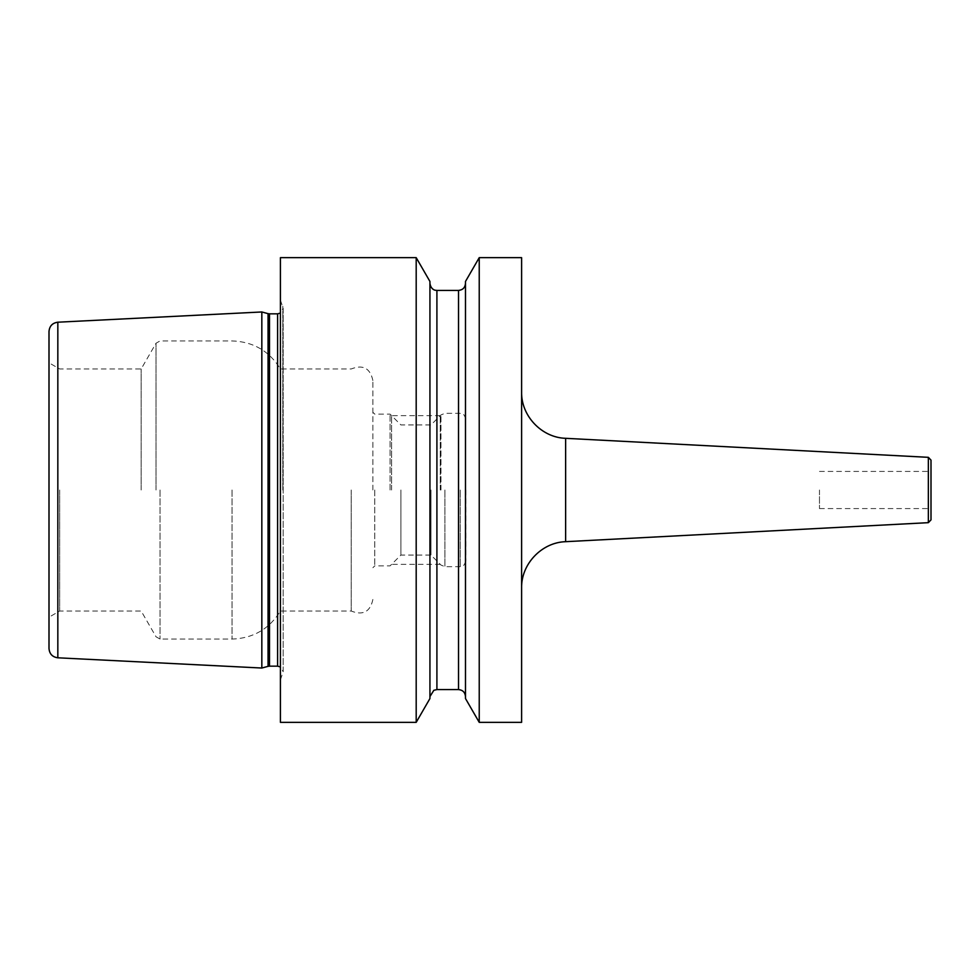 <?xml version="1.0" encoding="UTF-8"?>
<svg xmlns="http://www.w3.org/2000/svg" width="980" height="980" viewBox="0 0 980 980"><rect width="100%" height="100%" fill="white"/><g stroke="black" fill="none" stroke-linecap="round" stroke-linejoin="round"><path stroke-width="0.73" stroke-dasharray="4.9 3.68" d="M261.832 668.029L261.832 311.971M49 331.473L49 648.527M59.682 490L59.682 611.018L59.682 490M141.157 490L141.157 368.982L141.157 490M280.415 257.654L280.415 722.346M351.195 490L351.195 611.018L351.195 490M372.89 490L372.89 380.559L372.89 490M374.752 490L374.752 565.864L374.752 490M390.089 490L390.089 414.136L390.089 490M400.894 490L400.894 555.06L400.894 490M430.98 490L430.98 555.06L430.98 490M465.831 490L465.831 561.099L465.831 490M521.605 722.346L521.605 257.654M479.232 722.346L479.232 257.654M416.194 722.346L416.194 257.654M465.488 698.532L465.488 281.468M429.938 698.532L429.938 281.468M931 460.122L931 519.878M931 490L931 508.583L931 490M819.476 490L819.476 508.583L819.476 490M440.277 490L440.277 415.643L440.277 490M391.596 490L391.596 415.643L391.596 490M57.832 657.801L57.832 322.2M268.055 313.649L268.055 666.351M156.016 490L156.016 343.245L156.016 490M160.046 490L160.046 639.07L160.046 490M232.027 490L232.027 639.07L232.027 490M440.963 490L440.963 414.957L440.963 490M444.908 490L444.908 566.673L444.908 490M460.257 490L460.257 566.673L460.257 490M269.5 313.833L269.5 666.167M277.61 313.833L277.61 666.167M282.804 490L282.804 306.213L282.804 490M458.518 290.411L458.518 689.589M436.909 689.589L436.909 290.411M565.632 541.683L565.632 438.317M928.354 457.329L928.354 522.671M372.89 599.442C370.22 611.851 362.992 615.71 351.195 611.018L280.415 611.018C269.304 629.013 253.171 638.372 232.027 639.07L160.046 639.07L156.016 636.755L141.157 611.018L59.682 611.018L49 617.192M372.89 380.559C370.22 368.149 362.992 364.291 351.195 368.982L280.415 368.982C269.304 350.987 253.171 341.628 232.027 340.93L160.046 340.93L156.016 343.245L141.157 368.982L59.682 368.982L49 362.808M465.831 561.099C462.928 568.902 461.421 565.73 460.257 566.673L444.908 566.673L440.963 565.043L430.98 555.06L400.894 555.06L390.089 565.864L374.752 565.864L372.89 567.726M465.831 418.901C462.928 411.098 461.421 414.271 460.257 413.327L444.908 413.327L440.963 414.957L430.98 424.94L400.894 424.94L390.089 414.136L374.752 414.136L372.89 412.274M280.415 300.174L283.183 308.259L283.183 490L283.183 308.259L280.415 313.073M280.415 679.826L283.183 671.741L283.183 490L283.183 671.741L280.415 666.927M819.476 508.583L931 508.583M819.476 471.417L931 471.417M440.277 415.643L391.596 415.643M440.277 564.358L391.596 564.358"/><path stroke-width="1.47" d="M261.832 490L261.832 668.029L57.832 657.801C52.43 657.041 49.49 653.954 49 648.527L49 331.473C49.49 326.046 52.43 322.959 57.832 322.2L261.832 311.971L261.832 490M416.194 257.654L280.415 257.654L280.415 722.346L416.194 722.346L416.194 257.654L429.938 281.468L429.938 698.532L416.194 722.346M521.605 490L521.605 722.346L479.232 722.346L479.232 257.654L521.605 257.654L521.605 490M479.232 257.654L465.488 281.468L465.488 698.532L479.232 722.346M928.354 457.329L928.354 522.671L931 519.878L931 460.122L928.354 457.329L565.632 438.317L565.632 541.683C541.695 542.357 521.029 564.137 521.605 588.086M57.832 322.2L57.832 657.801M261.832 668.029L268.055 666.351L268.055 313.649L261.832 311.971M268.055 666.351L269.5 666.167L269.5 313.833L268.055 313.649M269.5 666.167L277.61 666.167L277.61 313.833L269.5 313.833M458.518 290.411L436.909 290.411L436.909 689.589L458.518 689.589L458.518 290.411C462.756 289.994 465.071 287.679 465.488 283.441M277.61 313.833L280.415 313.073M277.61 666.167L280.415 666.927M458.518 689.589C462.756 690.006 465.071 692.321 465.488 696.56M436.909 290.411L435.328 290.227C435.818 290.423 430.918 289.933 429.938 283.441M436.909 689.589L433.846 690.3L429.938 696.56M565.632 438.317C541.695 437.644 521.029 415.863 521.605 391.914M928.354 522.671L565.632 541.683"/></g></svg>
